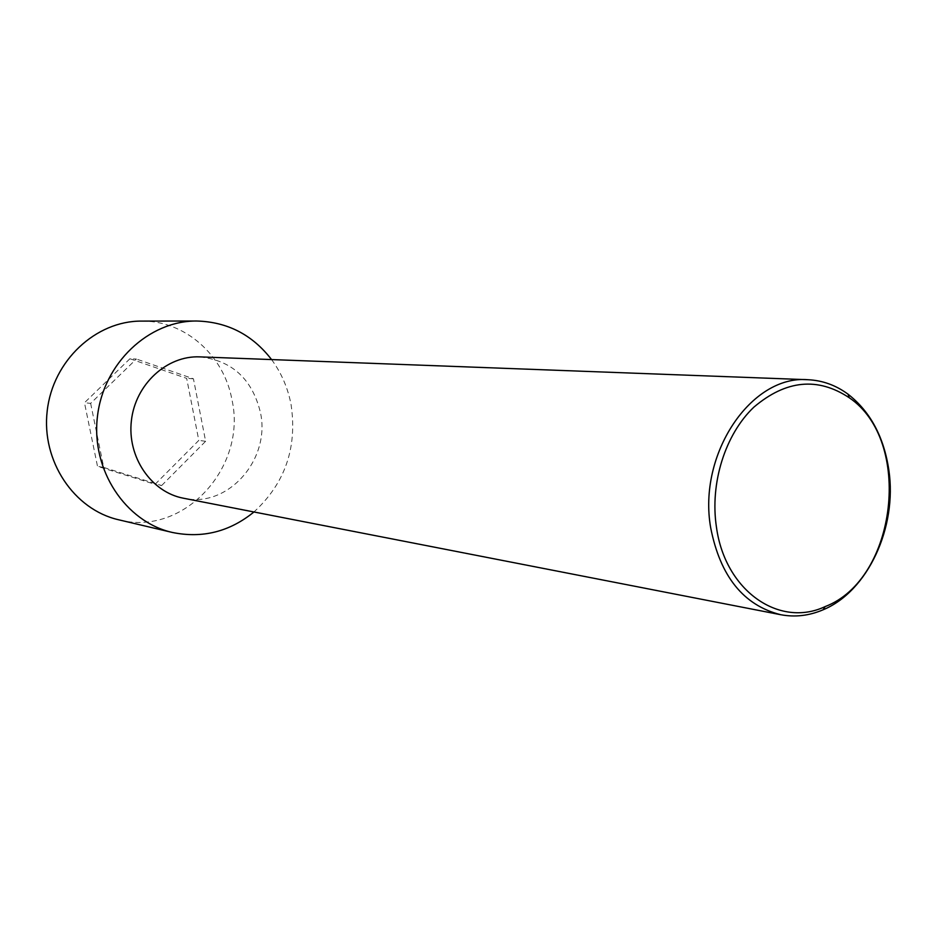 <?xml version="1.0" encoding="UTF-8"?>
<svg xmlns="http://www.w3.org/2000/svg" width="937" height="937" viewBox="0 0 937 937"><rect width="100%" height="100%" fill="white"/><g stroke="black" fill="none" stroke-linecap="round" stroke-linejoin="round"><path stroke-width="0.7" stroke-dasharray="4.68 3.51" d="M141.592 321.098C185.128 320.513 224.084 355.498 231.954 399.783C247.333 467.118 183.593 537.147 118.624 519.777M129.938 358.742L84.482 402.746L97.507 466.333L155.062 484.335L198.808 440.402L186.674 378.372L129.938 358.742L136.38 359.023L90.643 403.367L84.482 402.746M271.566 359.574C281.381 372.891 287.882 387.895 291.067 404.597C297.451 447.57 285.071 483.363 253.95 511.977M90.643 403.367L103.726 467.434L97.507 466.333M103.726 467.434L161.632 485.553L155.062 484.335M199.874 356.88C231.989 360.476 252.158 378.958 260.404 412.339C270.922 459.306 228.066 508.404 183.535 498.238M161.632 485.553L205.625 441.28L193.444 378.794L136.38 359.023M205.625 441.28L198.808 440.402M193.444 378.794L186.674 378.372"/><path stroke-width="1.41" d="M253.95 511.977C229.553 531.806 202.31 538.623 172.221 532.427L118.624 519.777C74.035 509.681 41.193 460.922 47.213 410.863C52.777 360.745 95.867 320.759 141.592 321.098L196.665 321.016C227.375 321.848 252.346 334.696 271.566 359.574M172.221 532.427C125.476 521.862 91.006 470.023 97.425 416.66C103.351 363.251 148.737 320.641 196.665 321.016M888.85 470.105C883.884 436.888 870.286 411.577 848.044 394.196C835.827 385.201 822.452 380.387 807.905 379.719C751.345 374.706 697.55 454.07 710.703 527.836C720.248 576.454 743.591 605.407 780.744 614.719C795.056 617.389 809.181 615.75 823.119 609.788C867.849 591.352 897.412 527.203 888.85 470.105M780.744 614.719L183.535 498.238C151.173 492.241 126.999 456.951 131.403 420.584C135.408 384.182 166.997 355.346 199.874 356.88L807.905 379.719M716.454 527.18C725.074 590.86 779.315 628.2 825.122 606.602C897.096 579.3 913.106 440.741 849.273 397.757C817.767 376.838 785.967 379.965 753.887 407.138C725.191 434.299 709.754 483.351 716.454 527.18M849.273 397.757L848.044 394.196M825.122 606.602L823.119 609.788"/></g></svg>
